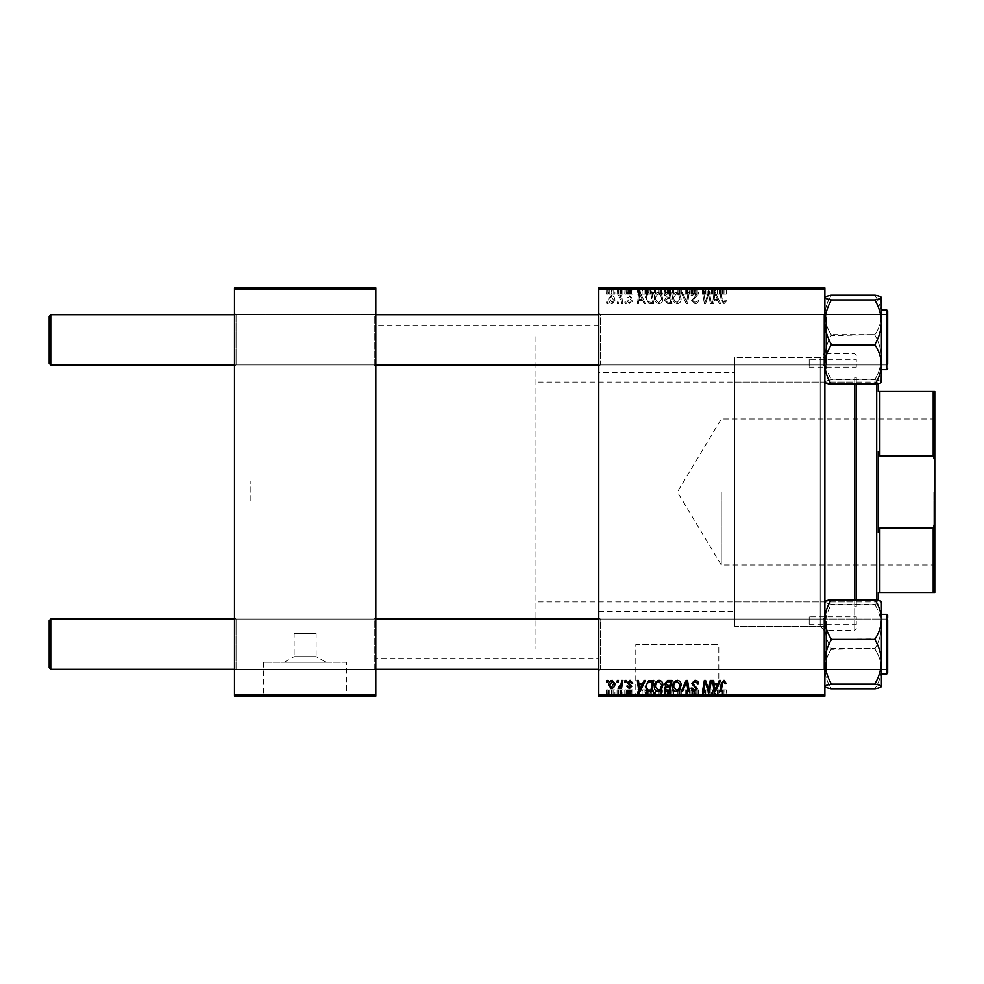 <?xml version="1.0" encoding="UTF-8"?>
<svg xmlns="http://www.w3.org/2000/svg" width="984" height="984" viewBox="0 0 984 984"><rect width="100%" height="100%" fill="white"/><g stroke="black" fill="none" stroke-linecap="round" stroke-linejoin="round"><path stroke-width="0.74" stroke-dasharray="4.92 3.69" d="M294.154 633.315L316.135 633.315L294.154 633.315L294.154 656.623L316.135 656.623L325.999 662.207L284.29 662.207L325.999 662.207M316.135 633.315L316.135 656.623L294.154 656.623L284.29 662.207M346.663 662.207L263.626 662.207L346.663 662.207L346.663 695.504L263.626 695.504L346.663 695.504M263.626 662.207L263.626 695.504M360.107 695.504L250.182 695.504L360.107 695.504L360.107 696.131L250.182 696.131L360.107 696.131M250.182 695.504L250.182 696.131M635.775 695.504L718.8 695.504L635.775 695.504L635.775 644.631L718.8 644.631L635.775 644.631M718.8 695.504L718.8 644.631M732.244 695.504L622.331 695.504L732.244 695.504L732.244 696.131L622.331 696.131L732.244 696.131M622.331 695.504L622.331 696.131M374.24 619.034L375.802 617.46L375.802 670.842L375.802 617.46L375.802 670.842L375.802 617.46L374.24 619.034L236.049 619.034L234.487 617.46L234.487 670.842L234.487 617.46L234.487 670.842L234.487 617.46L236.049 619.034L236.049 669.28L234.487 670.842L236.049 669.28L236.049 619.034L236.049 669.28L236.049 619.034L374.24 619.034L374.24 669.28L375.802 670.842L374.24 669.28L374.24 619.034M374.24 314.72L375.802 313.158L375.802 366.54L375.802 313.158L375.802 366.54L375.802 313.158L374.24 314.72L236.049 314.72L234.487 313.158L234.487 366.54L234.487 313.158L234.487 366.54L234.487 313.158L236.049 314.72L236.049 364.966L234.487 366.54L236.049 364.966L236.049 314.72L236.049 364.966L236.049 314.72L374.24 314.72L374.24 364.966L375.802 366.54L374.24 364.966L374.24 314.72M600.351 364.966L598.776 366.54L598.776 313.158L598.776 366.54L598.776 313.158L598.776 366.54L600.351 364.966L823.313 364.966L824.887 366.54L824.887 313.158L824.887 366.54L824.887 313.158L824.887 366.54L824.887 313.158L824.887 366.54L824.887 313.158L824.887 366.54L823.313 364.966L823.313 314.72L824.887 313.158L823.313 314.72L823.313 364.966L823.313 314.72L823.313 364.966L600.351 364.966L600.351 314.72L598.776 313.158L600.351 314.72L600.351 364.966M600.351 669.28L598.776 670.842L598.776 617.46L598.776 670.842L598.776 617.46L598.776 670.842L600.351 669.28L823.313 669.28L824.887 670.842L824.887 617.46L824.887 670.842L824.887 617.46L824.887 670.842L824.887 617.46L824.887 670.842L824.887 617.46L824.887 670.842L823.313 669.28L823.313 619.034L824.887 617.46L823.313 619.034L823.313 669.28L823.313 619.034L823.313 669.28L600.351 669.28L600.351 619.034L598.776 617.46L600.351 619.034L600.351 669.28M600.351 314.72L823.313 314.72L600.351 314.72M600.351 619.034L823.313 619.034L600.351 619.034M824.887 357.746L824.887 626.255L824.887 357.746L734.753 357.746L734.753 626.255L734.753 357.746L734.753 626.255L820.176 626.255L820.176 357.746L824.887 353.035L824.887 630.965L824.887 353.035M824.887 626.255L734.753 626.255L734.753 357.746L820.176 357.746L820.176 626.255L824.887 630.965M598.776 658.444L598.776 325.556L598.776 658.444L375.802 658.444L375.802 325.556L375.802 658.444M598.776 325.556L375.802 325.556M374.24 364.966L236.049 364.966L374.24 364.966M374.24 669.28L236.049 669.28L374.24 669.28M598.776 372.665L598.776 611.335L598.776 372.665L734.753 372.665L734.753 611.335L734.753 372.665M598.776 611.335L734.753 611.335M598.776 649.022L598.776 334.978L598.776 649.022L375.802 649.022L375.802 334.978L375.802 649.022L375.802 334.978L375.802 649.022L535.96 649.022L535.96 334.978L535.96 649.022M598.776 334.978L535.96 334.978M375.802 502.996L375.802 481.004L375.802 502.996L250.182 502.996L250.182 481.004L250.182 502.996M375.802 481.004L250.182 481.004M625.037 303.576L626.181 303.576L625.947 302.002L624.779 302.002L625.037 303.576L626.181 303.576L625.947 302.002L624.779 302.002L625.037 303.576M617.337 303.576L618.469 303.576L618.235 302.002L617.066 302.002L617.337 303.576L618.469 303.576L618.235 302.002L617.066 302.002L617.337 303.576M659.096 303.712C661.629 303.257 662.884 301.67 662.872 298.964L661.359 294.105L658.099 292.445C655.492 292.912 654.225 294.548 654.298 297.328C654.286 300.821 655.873 302.949 659.096 303.712C661.629 303.257 662.884 301.67 662.872 298.964L661.359 294.105L658.099 292.445C655.492 292.912 654.225 294.548 654.298 297.328C654.286 300.821 655.873 302.949 659.096 303.712M644.077 303.576L645.319 303.576L640.215 292.58L638.813 292.58L637.312 303.576L638.456 303.576L638.825 300.575L642.724 300.575L644.077 303.576L645.319 303.576L640.215 292.58L638.813 292.58L637.312 303.576L638.456 303.576L638.825 300.575L642.724 300.575L644.077 303.576M667.595 303.576L671.998 303.576L670.141 292.58L665.811 292.765L664.298 295.249L665.811 297.931L664.434 300.157L667.595 303.576L671.998 303.576L670.141 292.58L665.811 292.765L664.298 295.249L665.811 297.931L664.434 300.157L667.595 303.576M686.094 303.576L687.545 303.576L689.231 292.58L688.074 292.58L686.635 302.002L682.515 292.58L681.285 292.58L686.094 303.576L687.545 303.576L689.231 292.58L688.074 292.58L686.635 302.002L682.515 292.58L681.285 292.58L686.094 303.576M726.241 301.288L726.143 300.292L724.999 300.145L723.929 302.432L722.428 300.366L721.112 292.58L719.944 292.58L721.309 300.637L724.003 303.712L726.241 301.288L726.143 300.292L724.999 300.145L723.929 302.432L722.428 300.366L721.112 292.58L719.944 292.58L721.309 300.637L724.003 303.712L726.241 301.288M710.251 303.576L711.407 303.576L709.525 292.58L708.32 292.58L705.171 301.916L703.646 292.58L702.49 292.58L704.347 303.576L705.553 303.576L708.714 294.265L710.251 303.576L711.407 303.576L709.525 292.58L708.32 292.58L705.171 301.916L703.646 292.58L702.49 292.58L704.347 303.576L705.553 303.576L708.714 294.265L710.251 303.576M598.776 694.556L598.776 696.131L824.887 696.131L824.887 694.556L598.776 694.556L598.776 289.444L824.887 289.444L824.887 287.869L598.776 287.869L598.776 289.444M824.887 694.556L824.887 289.444M719.304 303.576L720.546 303.576L715.442 292.58L714.04 292.58L712.539 303.576L713.683 303.576L714.052 300.575L717.951 300.575L719.304 303.576L720.546 303.576L715.442 292.58L714.04 292.58L712.539 303.576L713.683 303.576L714.052 300.575L717.951 300.575L719.304 303.576M695.011 303.712C697.312 303.589 698.443 302.359 698.406 299.997L697.275 299.862L696.979 301.485L694.938 302.432L692.699 300.587L697.275 295.36L694.2 292.445L690.977 295.63L692.133 295.975L694.237 293.724L696.131 295.286L691.555 300.489L695.011 303.712C697.312 303.589 698.443 302.359 698.406 299.997L697.275 299.862L696.979 301.485L694.938 302.432L692.699 300.587L697.275 295.36L694.2 292.445L690.977 295.63L692.133 295.975L694.237 293.724L696.131 295.286L691.555 300.489L695.011 303.712M677.361 303.712C679.895 303.257 681.149 301.67 681.137 298.964L679.636 294.105L676.365 292.445C673.769 292.912 672.502 294.548 672.576 297.328C672.552 300.821 674.151 302.949 677.361 303.712C679.895 303.257 681.149 301.67 681.137 298.964L679.636 294.105L676.365 292.445C673.769 292.912 672.502 294.548 672.576 297.328C672.552 300.821 674.151 302.949 677.361 303.712M632.749 301.006L631.605 300.723L629.969 302.715L628.468 301.485L631.753 297.709L629.354 295.434L626.759 297.869L627.89 298.004L629.403 296.442L630.609 297.537L627.325 301.399L630.018 303.712L632.749 300.858L631.605 300.723L629.969 302.715L628.468 301.485L631.753 297.709L629.354 295.434L626.759 297.869L627.89 298.004L629.403 296.442L630.609 297.537L627.325 301.399L630.018 303.712L632.749 301.006M650.473 303.576L653.733 303.576L651.875 292.58L647.73 292.728L645.307 297.082L648.714 303.306L653.733 303.576L651.875 292.58L647.73 292.728L645.307 297.082L648.714 303.306L650.473 303.576M612.183 303.712L614.902 300.538C615.012 297.746 613.807 296.049 611.285 295.434L608.629 298.779C608.555 301.461 609.736 303.109 612.183 303.712L614.902 300.538C615.012 297.746 613.807 296.049 611.285 295.434L608.629 298.779C608.555 301.461 609.736 303.109 612.183 303.712M621.74 303.576L622.897 303.576L621.544 295.581L620.387 295.581L620.67 297.23L618.825 295.434L618.05 295.729L621.15 300.378L621.74 303.576L622.897 303.576L621.544 295.581L620.387 295.581L620.67 297.23L618.825 295.434L618.05 295.729L621.15 300.378L621.74 303.576M606.771 303.576L607.915 303.576L607.669 302.002L606.501 302.002L606.771 303.576L607.915 303.576L607.669 302.002L606.501 302.002L606.771 303.576M654.298 287.869L662.872 287.869L654.298 287.869L654.298 294.154L659.096 294.154L659.096 287.869M642.724 287.869L637.312 287.869L642.724 287.869L642.724 294.154L644.077 294.154L644.077 287.869M724.003 287.869L719.944 287.869L724.003 287.869L724.003 294.154L726.241 294.154L726.241 287.869M691.555 287.869L698.406 287.869L690.977 287.869L696.131 287.869L691.555 287.869L691.555 294.154L695.011 294.154L695.011 287.869M681.285 287.869L689.231 287.869L681.285 287.869L681.285 294.154L686.094 294.154L686.094 287.869M672.576 287.869L681.137 287.869L672.576 287.869L672.576 294.154L677.361 294.154L677.361 287.869M606.501 287.869L607.915 287.869L606.501 287.869L606.501 294.154L606.771 287.869M664.434 287.869L671.998 287.869L664.298 287.869L665.811 287.869L664.434 287.869L664.434 294.154L667.595 294.154L667.595 287.869L670.633 287.869L665.578 287.869L667.582 287.869L667.582 294.154L671.998 294.154L671.998 287.869M717.951 287.869L712.539 287.869L717.951 287.869L717.951 294.154L719.304 294.154L719.304 287.869M709.07 287.869L702.49 287.869L709.07 287.869L709.07 294.154L710.251 294.154L710.251 287.869M630.018 287.869L626.759 287.869L630.609 287.869L627.325 287.869L630.018 287.869L630.018 294.154L632.749 294.154L632.749 287.869L632.749 294.154L631.605 294.154L631.605 287.869M648.714 287.869L653.733 287.869L645.307 287.869L648.714 287.869L648.714 294.154L650.473 294.154L650.473 287.869M608.629 287.869L614.902 287.869L608.629 287.869L608.629 294.154L612.183 294.154L612.183 287.869L609.76 287.869L613.758 287.869L612.171 287.869L612.171 294.154L614.902 294.154L614.902 287.869M617.066 287.869L618.469 287.869L617.066 287.869L617.066 294.154L617.337 287.869M621.15 287.869L618.05 287.869L621.15 287.869L621.15 294.154L621.74 287.869M624.779 287.869L626.181 287.869L624.779 287.869L624.779 294.154L625.037 287.869M625.037 696.131L626.181 696.131L624.779 696.131L625.037 689.846L626.181 689.846L626.181 696.131M617.337 696.131L618.469 696.131L617.066 696.131L617.337 689.846L618.469 689.846L618.469 696.131M659.096 696.131L654.298 696.131L659.096 696.131L659.096 689.846L662.872 689.846L662.872 696.131M644.077 696.131L637.312 696.131L644.077 696.131L644.077 689.846L645.319 689.846L645.319 696.131L653.733 696.131L645.307 696.131L645.307 689.846L640.215 689.846L640.215 696.131M671.998 689.846L664.434 689.846L667.595 689.846L667.582 696.131L671.998 696.131L664.298 696.131L670.633 696.131L665.578 696.131L667.582 696.131L667.595 689.846L671.998 689.846L671.998 696.131M686.094 696.131L681.285 696.131L686.094 696.131L686.094 689.846L687.545 689.846L687.545 696.131M726.241 696.131L719.944 696.131L726.241 696.131L726.241 689.846L726.143 696.131M710.251 696.131L702.49 696.131L710.251 696.131L710.251 689.846L711.407 689.846L711.407 696.131M719.304 696.131L712.539 696.131L719.304 696.131L719.304 689.846L720.546 689.846L720.546 696.131M695.011 696.131L690.977 696.131L696.131 696.131L691.555 696.131L695.011 696.131L695.011 689.846L698.406 689.846L698.406 696.131M677.361 696.131L672.576 696.131L677.361 696.131L677.361 689.846L681.137 689.846L681.137 696.131M632.749 696.131L626.759 696.131L632.749 696.131L632.749 689.846L632.749 696.131M614.902 689.846L608.629 689.846L612.183 689.846L612.171 696.131L614.902 696.131L608.629 696.131L613.758 696.131L612.171 696.131L612.183 689.846L614.902 689.846L614.902 696.131M621.74 696.131L618.05 696.131L621.74 696.131L621.74 689.846L622.897 689.846L622.897 696.131M606.771 696.131L607.915 696.131L606.501 696.131L606.771 689.846L607.915 689.846L607.915 696.131M234.487 694.556L234.487 696.131L375.802 696.131L375.802 694.556L234.487 694.556L234.487 289.444L375.802 289.444L375.802 287.869L234.487 287.869L234.487 289.444M375.802 694.556L375.802 289.444M711.407 689.846L709.525 689.846L709.525 696.131M709.525 689.846L708.32 689.846L708.32 696.131M708.32 689.846L705.171 689.846L705.171 696.131M705.171 689.846L704.765 696.131M704.765 689.846L703.646 689.846L703.646 696.131M703.646 689.846L702.49 689.846L702.49 696.131M702.49 689.846L704.347 689.846L704.347 696.131M704.347 689.846L705.553 689.846L705.553 696.131M705.553 689.846L707.84 689.846L707.84 696.131M707.84 689.846L708.714 689.846L708.714 696.131M708.714 689.846L710.251 689.846M720.546 689.846L715.442 689.846L715.442 696.131M715.442 689.846L714.04 689.846L714.04 696.131M714.04 689.846L712.539 689.846L712.539 696.131M712.539 689.846L713.683 689.846L713.683 696.131M713.683 689.846L714.052 696.131M714.052 689.846L717.951 689.846L717.951 696.131M717.951 689.846L719.304 689.846M715.811 689.846L714.212 689.846L715.811 689.846L715.811 696.131L717.336 696.131L714.212 696.131L715.811 696.131M717.336 689.846L717.336 696.131M714.901 689.846L714.901 696.131M714.212 689.846L714.212 696.131M726.143 689.846L724.999 689.846L724.999 696.131M724.999 689.846L725.11 696.131M725.11 689.846L723.929 689.846L723.929 696.131M723.929 689.846L721.112 689.846L721.112 696.131M721.112 689.846L719.944 689.846L719.944 696.131M719.944 689.846L721.309 689.846L721.309 696.131M721.309 689.846L724.003 689.846L724.003 696.131M724.003 689.846L726.241 689.846M698.406 689.846L697.275 689.846L697.275 696.131L696.979 689.846L696.979 696.131M696.979 689.846L694.938 689.846L694.938 696.131M694.938 689.846L692.699 689.846L692.699 696.131M692.699 689.846L692.994 696.131M692.994 689.846L695.971 689.846L695.971 696.131M695.971 689.846L697.275 689.846L697.275 696.131M697.275 689.846L694.2 689.846L694.2 696.131L694.237 689.846L690.977 689.846L690.977 696.131M690.977 689.846L690.989 696.131M690.989 689.846L692.133 689.846L692.133 696.131L692.121 689.846L696.131 689.846L696.131 696.131M696.131 689.846L695.7 696.131M695.7 689.846L691.555 689.846L691.555 696.131M691.555 689.846L695.011 689.846M687.545 689.846L689.231 689.846L689.231 696.131M689.231 689.846L688.074 689.846L688.074 696.131M688.074 689.846L686.635 689.846L686.635 696.131M686.635 689.846L682.515 689.846L682.515 696.131M682.515 689.846L681.285 689.846L681.285 696.131M681.285 689.846L686.094 689.846M681.137 689.846L679.636 689.846L679.636 696.131M679.636 689.846L676.365 689.846L676.365 696.131M676.365 689.846L672.576 689.846L672.576 696.131M672.576 689.846L677.361 689.846M676.414 689.846L679.993 689.846L673.72 689.846L676.414 689.846L676.414 696.131L679.993 696.131L676.414 696.131M678.739 689.846L678.739 696.131M679.993 689.846L679.993 696.131M673.72 689.846L673.72 696.131M677.287 689.846L677.287 696.131M670.141 689.846L670.141 696.131M664.298 689.846L665.811 689.846L665.811 696.131L665.811 689.846L664.298 689.846L664.298 696.131M664.434 689.846L664.434 696.131M667.582 689.846L670.633 689.846L667.582 689.846M667.25 689.846L669.784 689.846L665.442 689.846L667.25 689.846L667.25 696.131L669.784 696.131L667.25 696.131M669.206 689.846L669.206 696.131M669.784 689.846L669.784 696.131M665.442 689.846L665.442 696.131M666.07 689.846L666.07 696.131M670.006 689.846L670.006 696.131M670.633 689.846L670.633 696.131M665.578 689.846L665.578 696.131M667.361 689.846L667.361 696.131L667.336 689.846M631.605 689.846L626.759 689.846L632.749 689.846L631.605 689.846L631.605 696.131M629.969 689.846L629.969 696.131M628.468 689.846L628.468 696.131M628.702 689.846L628.702 696.131M631.753 689.846L631.753 696.131M629.354 689.846L629.354 696.131M626.759 689.846L626.759 696.131M629.403 689.846L627.903 689.846L627.89 696.131L627.903 689.846L629.403 689.846L629.403 696.131M630.609 689.846L630.609 696.131M630.498 689.846L630.498 696.131M627.325 689.846L627.325 696.131M630.018 689.846L630.018 696.131M640.215 689.846L638.813 689.846L638.813 696.131L638.825 689.846L637.312 689.846L637.312 696.131M637.312 689.846L638.456 689.846L638.456 696.131M638.456 689.846L642.724 689.846L642.724 696.131M642.724 689.846L644.077 689.846M640.584 689.846L638.985 689.846L640.584 689.846L640.584 696.131L642.097 696.131L638.985 696.131L640.584 696.131M642.097 689.846L642.097 696.131M639.674 689.846L639.674 696.131M638.985 689.846L638.985 696.131M650.473 689.846L645.307 689.846L650.473 689.846L650.473 696.131M653.733 689.846L653.733 696.131M651.875 689.846L651.875 696.131M647.73 689.846L647.73 696.131M648.714 689.846L648.714 696.131M649.268 689.846L646.451 689.846L649.268 689.846L649.268 696.131L652.355 696.131L649.268 696.131M652.355 689.846L650.891 689.846L652.355 689.846L652.355 696.131M650.941 689.846L650.941 696.131L650.891 689.846M647.829 689.846L647.829 696.131M646.451 689.846L646.451 696.131M662.872 689.846L661.359 689.846L661.359 696.131M661.359 689.846L658.099 689.846L658.099 696.131L661.728 696.131L655.442 696.131L658.136 696.131L658.136 689.846L654.298 689.846L654.298 696.131M654.298 689.846L659.096 689.846M658.136 689.846L661.728 689.846L658.136 689.846M660.461 689.846L660.461 696.131M661.728 689.846L661.728 696.131M655.442 689.846L655.442 696.131M659.009 689.846L659.009 696.131M611.285 689.846L611.285 696.131L611.335 689.846L613.758 689.846L611.335 689.846M608.629 689.846L608.629 696.131M613.758 689.846L613.758 696.131M609.76 689.846L609.76 696.131M618.469 689.846L618.235 696.131M618.235 689.846L617.066 689.846L617.066 696.131M622.897 689.846L621.544 689.846L621.544 696.131M621.544 689.846L620.387 689.846L620.387 696.131M620.387 689.846L620.67 696.131M620.67 689.846L618.825 689.846L618.825 696.131M618.825 689.846L618.05 689.846L618.05 696.131M618.05 689.846L618.505 696.131M618.505 689.846L619.071 696.131M619.071 689.846L621.74 689.846M626.181 689.846L625.947 696.131M625.947 689.846L624.779 689.846L624.779 696.131M607.915 689.846L607.669 696.131M607.669 689.846L606.501 689.846L606.501 696.131M606.771 680.424L607.915 680.424L607.669 681.998L606.501 681.998L606.771 680.424M667.595 680.424L671.998 680.424L670.141 691.42L665.811 691.235L664.298 688.751L665.811 686.069L664.434 683.843L667.595 680.424M667.582 685.418L670.006 685.418L670.633 681.715L667.361 681.764L665.578 683.88L667.582 685.418M667.25 690.128L669.206 690.128L669.784 686.709L666.07 687.164L665.442 688.702L667.25 690.128M677.361 680.288C679.895 680.744 681.149 682.33 681.137 685.036L679.636 689.895L676.365 691.555C673.769 691.088 672.502 689.452 672.576 686.672C672.552 683.179 674.151 681.051 677.361 680.288M676.414 690.276L678.739 689.058L679.993 684.987L677.287 681.568C674.839 682.306 673.646 684.04 673.72 686.783L676.414 690.276M686.094 680.424L687.545 680.424L689.231 691.42L688.074 691.42L686.635 681.998L682.515 691.42L681.285 691.42L686.094 680.424M695.011 680.288C697.312 680.411 698.443 681.641 698.406 684.003L697.275 684.138L696.979 682.515L694.938 681.568L692.699 683.413L697.275 688.64L694.2 691.555L690.977 688.37L692.133 688.025L694.237 690.276L696.131 688.714L691.555 683.511L695.011 680.288M726.241 682.711L726.143 683.708L724.999 683.855L723.929 681.568L722.428 683.634L721.112 691.42L719.944 691.42L721.309 683.363L724.003 680.288L726.241 682.711M719.304 680.424L720.546 680.424L715.442 691.42L714.04 691.42L712.539 680.424L713.683 680.424L714.052 683.425L717.951 683.425L719.304 680.424M715.811 687.964L717.336 684.704L714.212 684.704L714.901 690.214L715.811 687.964M710.251 680.424L711.407 680.424L709.525 691.42L708.32 691.42L705.171 682.084L703.646 691.42L702.49 691.42L704.347 680.424L705.553 680.424L708.714 689.735L710.251 680.424M632.749 682.994L631.605 683.277L629.969 681.285L628.468 682.515L631.753 686.291L629.354 688.566L626.759 686.131L627.89 685.996L629.403 687.558L630.609 686.463L627.325 682.601L630.018 680.288L632.749 682.994M644.077 680.424L645.319 680.424L640.215 691.42L638.813 691.42L637.312 680.424L638.456 680.424L638.825 683.425L642.724 683.425L644.077 680.424M640.584 687.964L642.097 684.704L638.985 684.704L639.674 690.214L640.584 687.964M650.473 680.424L653.733 680.424L651.875 691.42L647.73 691.272L645.307 686.918L648.714 680.694L650.473 680.424M649.268 690.128L650.941 690.128L652.355 681.715L650.891 681.715C647.866 681.998 646.377 683.757 646.451 686.992L647.829 689.944L649.268 690.128M659.096 680.288C661.629 680.744 662.884 682.33 662.872 685.036L661.359 689.895L658.099 691.555C655.492 691.088 654.225 689.452 654.298 686.672C654.286 683.179 655.873 681.051 659.096 680.288M658.136 690.276L660.461 689.058L661.728 684.987L659.009 681.568C656.562 682.306 655.381 684.04 655.442 686.783L658.136 690.276M612.183 680.288L614.902 683.462C615.012 686.254 613.807 687.951 611.285 688.566L608.629 685.221C608.555 682.539 609.736 680.891 612.183 680.288M609.76 685.221L611.335 687.558L613.758 683.585L612.171 681.285L609.76 685.221M617.337 680.424L618.469 680.424L618.235 681.998L617.066 681.998L617.337 680.424M621.74 680.424L622.897 680.424L621.544 688.419L620.387 688.419L620.67 686.77L618.825 688.566L618.05 688.271L621.15 683.622L621.74 680.424M625.037 680.424L626.181 680.424L625.947 681.998L624.779 681.998L625.037 680.424M606.771 294.154L607.915 294.154L607.915 287.869M607.915 294.154L607.669 287.869M607.669 294.154L606.501 294.154M671.998 294.154L670.141 294.154L670.141 287.869M670.141 294.154L665.811 294.154L665.811 287.869L665.811 294.154L664.298 294.154L664.298 287.869M667.582 294.154L670.633 294.154L667.582 294.154M667.25 294.154L669.784 294.154L665.442 294.154L667.25 294.154L667.25 287.869L669.784 287.869L667.25 287.869M669.206 294.154L669.206 287.869M669.784 294.154L669.784 287.869M665.442 294.154L665.442 287.869M666.07 294.154L666.07 287.869M670.006 294.154L670.006 287.869M670.633 294.154L670.633 287.869M665.578 294.154L665.578 287.869M667.361 294.154L667.361 287.869L667.336 294.154M677.361 294.154L681.137 294.154L681.137 287.869M681.137 294.154L679.636 294.154L679.636 287.869M679.636 294.154L676.365 294.154L676.365 287.869M676.365 294.154L672.576 294.154M676.414 294.154L679.993 294.154L673.72 294.154L676.414 294.154L676.414 287.869L679.993 287.869L676.414 287.869M678.739 294.154L678.739 287.869M679.993 294.154L679.993 287.869M673.72 294.154L673.72 287.869M677.287 294.154L677.287 287.869M686.094 294.154L687.545 294.154L687.545 287.869M687.545 294.154L689.231 294.154L689.231 287.869M689.231 294.154L688.074 294.154L688.074 287.869M688.074 294.154L686.635 294.154L686.635 287.869M686.635 294.154L682.515 294.154L682.515 287.869M682.515 294.154L681.285 294.154M695.011 294.154L698.406 294.154L698.406 287.869M698.406 294.154L697.275 294.154L697.275 287.869L696.979 294.154L696.979 287.869M696.979 294.154L694.938 294.154L694.938 287.869M694.938 294.154L692.699 294.154L692.699 287.869M692.699 294.154L692.994 287.869M692.994 294.154L695.971 294.154L695.971 287.869M695.971 294.154L697.275 294.154L697.275 287.869M697.275 294.154L694.2 294.154L694.2 287.869L694.237 294.154L690.977 294.154L690.977 287.869M690.977 294.154L690.989 287.869M690.989 294.154L692.133 294.154L692.133 287.869L692.121 294.154L696.131 294.154L696.131 287.869M696.131 294.154L695.7 287.869M695.7 294.154L691.555 294.154M726.241 294.154L726.143 287.869M726.143 294.154L724.999 294.154L724.999 287.869M724.999 294.154L725.11 287.869M725.11 294.154L723.929 294.154L723.929 287.869M723.929 294.154L721.112 294.154L721.112 287.869M721.112 294.154L719.944 294.154L719.944 287.869M719.944 294.154L721.309 294.154L721.309 287.869M721.309 294.154L724.003 294.154M719.304 294.154L720.546 294.154L720.546 287.869M720.546 294.154L715.442 294.154L715.442 287.869M715.442 294.154L714.04 294.154L714.04 287.869M714.04 294.154L712.539 294.154L712.539 287.869M712.539 294.154L713.683 294.154L713.683 287.869M713.683 294.154L714.052 287.869M714.052 294.154L717.951 294.154M715.811 294.154L714.212 294.154L715.811 294.154L715.811 287.869L717.336 287.869L714.212 287.869L715.811 287.869M717.336 294.154L717.336 287.869M714.901 294.154L714.901 287.869M714.212 294.154L714.212 287.869M710.251 294.154L711.407 294.154L711.407 287.869M711.407 294.154L709.525 294.154L709.525 287.869M709.525 294.154L708.32 294.154L708.32 287.869M708.32 294.154L705.171 294.154L705.171 287.869M705.171 294.154L704.765 287.869M704.765 294.154L703.646 294.154L703.646 287.869M703.646 294.154L702.49 294.154L702.49 287.869M702.49 294.154L704.347 294.154L704.347 287.869M704.347 294.154L705.553 294.154L705.553 287.869M705.553 294.154L707.84 294.154L707.84 287.869M707.84 294.154L708.714 294.154L708.714 287.869M631.605 294.154L629.969 294.154L629.969 287.869M629.969 294.154L628.468 294.154L628.468 287.869M628.468 294.154L628.702 287.869M628.702 294.154L631.753 294.154L631.753 287.869M631.753 294.154L629.354 294.154L629.354 287.869M629.354 294.154L626.759 294.154L626.759 287.869M626.759 294.154L627.89 294.154L627.89 287.869L627.903 294.154L629.403 294.154L629.403 287.869M629.403 294.154L630.609 294.154L630.609 287.869M630.609 294.154L630.498 287.869M630.498 294.154L627.325 294.154L627.325 287.869M627.325 294.154L630.018 294.154M644.077 294.154L645.319 294.154L645.319 287.869L645.307 294.154L640.215 294.154L640.215 287.869M640.215 294.154L638.813 294.154L638.813 287.869L638.825 294.154L637.312 294.154L637.312 287.869M637.312 294.154L638.456 294.154L638.456 287.869M638.456 294.154L642.724 294.154M640.584 294.154L638.985 294.154L640.584 294.154L640.584 287.869L642.097 287.869L638.985 287.869L640.584 287.869M642.097 294.154L642.097 287.869M639.674 294.154L639.674 287.869M638.985 294.154L638.985 287.869M650.473 294.154L653.733 294.154L653.733 287.869M653.733 294.154L651.875 294.154L651.875 287.869M651.875 294.154L647.73 294.154L647.73 287.869M647.73 294.154L648.714 294.154M649.268 294.154L646.451 294.154L649.268 294.154L649.268 287.869L652.355 287.869L649.268 287.869M652.355 294.154L650.891 294.154L652.355 294.154L652.355 287.869M650.941 294.154L650.941 287.869L650.891 294.154M647.829 294.154L647.829 287.869M646.451 294.154L646.451 287.869M659.096 294.154L662.872 294.154L662.872 287.869M662.872 294.154L661.359 294.154L661.359 287.869M661.359 294.154L658.099 294.154L658.099 287.869L661.728 287.869L655.442 287.869L658.136 287.869L658.136 294.154L654.298 294.154M658.136 294.154L661.728 294.154L658.136 294.154M660.461 294.154L660.461 287.869M661.728 294.154L661.728 287.869M655.442 294.154L655.442 287.869M659.009 294.154L659.009 287.869M614.902 294.154L611.285 294.154L611.285 287.869L611.335 294.154L608.629 294.154M609.76 294.154L613.758 294.154L609.76 294.154L609.76 287.869M613.758 294.154L613.758 287.869M617.337 294.154L618.469 294.154L618.469 287.869M618.469 294.154L618.235 287.869M618.235 294.154L617.066 294.154M621.74 294.154L622.897 294.154L622.897 287.869M622.897 294.154L621.544 294.154L621.544 287.869M621.544 294.154L620.387 294.154L620.387 287.869M620.387 294.154L620.67 287.869M620.67 294.154L618.825 294.154L618.825 287.869M618.825 294.154L618.05 294.154L618.05 287.869M618.05 294.154L618.505 287.869M618.505 294.154L619.071 287.869M619.071 294.154L621.15 294.154M625.037 294.154L626.181 294.154L626.181 287.869M626.181 294.154L625.947 287.869M625.947 294.154L624.779 294.154M715.811 296.036L717.336 299.296L714.212 299.296L714.901 293.786L717.336 299.296L714.212 299.296L714.901 293.786L715.811 296.036M676.414 293.724L678.739 294.942L679.993 299.013L677.287 302.432C674.839 301.694 673.646 299.96 673.72 297.217L676.414 293.724L678.739 294.942L679.993 299.013L677.287 302.432C674.839 301.694 673.646 299.96 673.72 297.217L676.414 293.724M667.582 298.582L670.006 298.582L670.633 302.285L667.361 302.236L665.578 300.12L667.582 298.582L670.006 298.582L670.633 302.285L667.361 302.236L665.578 300.12L667.582 298.582M667.25 293.872L669.206 293.872L669.784 297.291L666.07 296.836L665.442 295.298L667.25 293.872L669.206 293.872L669.784 297.291L666.07 296.836L665.442 295.298L667.25 293.872M640.584 296.036L642.097 299.296L638.985 299.296L639.674 293.786L642.097 299.296L638.985 299.296L639.674 293.786L640.584 296.036M649.268 293.872L650.941 293.872L652.355 302.285L650.891 302.285C647.866 302.002 646.377 300.243 646.451 297.008L647.829 294.056L650.941 293.872L652.355 302.285L650.891 302.285C647.866 302.002 646.377 300.243 646.451 297.008L647.829 294.056L649.268 293.872M658.136 293.724L660.461 294.942L661.728 299.013L659.009 302.432C656.562 301.694 655.381 299.96 655.442 297.217L658.136 293.724L660.461 294.942L661.728 299.013L659.009 302.432C656.562 301.694 655.381 299.96 655.442 297.217L658.136 293.724M609.76 298.779L611.335 296.442L613.758 300.415L612.171 302.715L609.76 298.779L611.335 296.442L613.758 300.415L612.171 302.715L609.76 298.779M50.774 619.034L50.774 669.28L50.774 619.034L49.2 620.596L49.2 667.706L49.2 620.596L49.2 667.706L50.774 669.28L50.774 619.034L886.129 619.034L887.691 620.596L886.129 619.034L886.129 669.28L887.691 667.706L887.691 620.596L887.691 667.706L887.691 620.596L887.691 667.706L886.129 669.28L886.129 619.034L598.776 619.034M375.802 619.034L234.487 619.034M50.774 669.28L886.129 669.28L886.129 619.034L886.129 669.28L598.776 669.28M375.802 669.28L234.487 669.28M598.776 364.966L886.129 364.966L887.691 363.404L887.691 316.294L887.691 363.404L887.691 316.294L887.691 363.404L886.129 364.966L886.129 314.72L886.129 364.966L50.774 364.966L50.774 314.72L50.774 364.966L50.774 314.72L49.2 316.294L49.2 363.404L50.774 364.966M598.776 314.72L886.129 314.72L887.691 316.294L886.129 314.72L886.129 364.966L886.129 314.72L50.774 314.72M234.487 364.966L375.802 364.966M234.487 314.72L375.802 314.72M49.2 316.294L49.2 363.404L49.2 316.294M831.16 639.403L875.133 638.923C879.069 632.835 881.16 626.353 881.418 619.44C881.184 612.626 879.093 606.132 875.133 599.969L831.16 599.969C827.224 606.046 825.133 612.54 824.887 619.44L824.887 686.635L824.887 619.44C825.121 626.267 827.212 632.761 831.16 638.923L831.16 639.932C827.224 646.783 825.121 654.053 824.887 661.728C825.133 669.428 827.224 676.684 831.16 683.523L831.16 684.114C827.224 684.839 825.133 685.614 824.887 686.438C825.121 687.25 827.212 688.025 831.16 688.751L831.16 688.333C827.224 682.256 825.133 675.762 824.887 668.862C825.121 662.035 827.212 655.541 831.16 649.391L831.16 648.37C827.224 641.519 825.121 634.25 824.887 626.574C825.133 618.887 827.224 611.617 831.16 604.791L831.16 604.188C827.224 603.475 825.133 602.7 824.887 601.876L824.887 686.635L824.887 601.876C825.121 602.688 827.212 603.463 831.16 604.188L875.133 604.188C879.069 603.475 881.16 602.7 881.418 601.876L881.418 626.574C881.172 618.887 879.081 611.617 875.133 604.791L831.16 604.791C827.224 611.642 825.121 618.911 824.887 626.574C825.133 634.274 827.224 641.543 831.16 648.37L875.133 648.37C879.081 641.519 881.172 634.25 881.418 626.574L881.418 668.862C881.184 662.035 879.093 655.541 875.133 649.391L875.133 648.37L831.16 649.391C827.224 655.467 825.133 661.961 824.887 668.862C825.121 675.688 827.212 682.183 831.16 688.333L875.133 688.333C879.069 682.256 881.16 675.762 881.418 668.862L881.418 686.635L881.418 668.862C881.184 675.688 879.093 682.183 875.133 688.333L875.133 688.751M826.449 621.285L826.449 669.28L826.449 621.285M887.691 617.46L886.129 619.034L826.449 619.034L824.887 617.46L826.449 619.034L886.129 619.034L887.691 617.46L887.691 670.842L887.691 617.46L887.691 670.842L887.691 617.46L887.691 670.842L886.129 669.28L886.129 619.034L886.129 669.28L886.129 619.034L886.129 669.28L887.691 670.842M881.209 601.47L881.418 661.728C881.172 654.028 879.081 646.771 875.133 639.932L875.133 639.403M881.418 614.323L886.756 614.323L886.756 673.991L886.756 614.323L886.756 673.991L881.418 673.991L881.418 616.993M875.133 638.923L875.133 639.932L875.133 638.923M881.418 686.635L881.418 686.438C881.184 685.627 879.093 684.852 875.133 684.114L875.133 683.523C879.081 676.66 881.172 669.403 881.418 661.728L881.418 619.44M824.887 378.52L824.887 315.138C825.121 321.965 827.212 328.459 831.16 334.609L875.133 334.609C879.069 328.533 881.16 322.039 881.418 315.138C881.184 308.312 879.093 301.817 875.133 295.667L831.16 295.667C827.224 301.744 825.133 308.238 824.887 315.138L824.887 357.426C825.133 365.113 827.224 372.382 831.16 379.209L875.133 379.209C879.081 372.358 881.172 365.089 881.418 357.426C881.172 349.726 879.081 342.457 875.133 335.63L875.133 334.609L831.16 335.63C827.224 342.481 825.121 349.751 824.887 357.426L824.887 378.52M831.16 384.449C827.224 383.723 825.133 382.948 824.887 382.124L824.887 297.562C825.121 298.373 827.212 299.148 831.16 299.886L831.16 300.477C827.224 307.34 825.121 314.597 824.887 322.272C825.133 329.972 827.224 337.229 831.16 344.068L831.16 345.077C827.224 351.165 825.133 357.647 824.887 364.56C825.121 371.374 827.212 377.868 831.16 384.031L875.133 384.031C879.069 377.954 881.16 371.46 881.418 364.56L881.418 382.124C881.184 381.312 879.093 380.537 875.133 379.812L831.16 379.812C827.224 380.525 825.133 381.3 824.887 382.124C825.121 381.312 827.212 380.537 831.16 379.812L831.16 379.209C827.224 372.358 825.121 365.089 824.887 357.426C825.133 349.726 827.224 342.457 831.16 335.63L831.16 334.609C827.224 328.533 825.133 322.039 824.887 315.138C825.121 308.312 827.212 301.817 831.16 295.667L831.16 295.249M831.16 299.948L875.133 299.886C879.069 299.161 881.16 298.386 881.418 297.562L881.418 382.333L879.684 383.317M826.449 316.971L826.449 364.966L826.449 316.971M887.691 364.154L887.691 310.956L886.756 310.009L886.756 369.677L886.756 310.009L886.756 369.677L881.418 369.677L881.418 310.009L881.418 369.677M886.129 362.715L886.129 314.72L886.129 362.715M881.209 297.168L881.418 297.562C881.184 296.75 879.093 295.975 875.133 295.249L875.133 295.667C879.069 301.744 881.16 308.238 881.418 315.138L881.418 364.56C881.184 357.733 879.093 351.239 875.133 345.077L875.133 344.068C879.081 337.217 881.172 329.947 881.418 322.272C881.172 314.572 879.081 307.315 875.133 300.477L875.133 299.948M886.756 673.991L887.691 673.044L887.691 615.258L886.756 614.323M831.16 684.052L875.133 684.052M875.133 649.391C879.069 655.467 881.16 661.961 881.418 668.862L881.418 626.574C881.172 634.274 879.081 641.543 875.133 648.37L875.133 649.391M875.133 604.791C879.081 611.642 881.172 618.911 881.418 626.574L881.418 601.876C881.184 602.688 879.093 603.463 875.133 604.188L875.133 604.791M875.133 599.551L878.269 600.351L878.269 592.491L879.844 592.491L879.844 528.076L878.269 532.492L878.269 451.508L879.844 455.924L879.844 391.509L933.226 391.509L933.226 455.924L934.8 460.869L934.8 391.509L933.226 391.509M824.887 601.876C825.121 601.064 827.212 600.289 831.16 599.551M881.418 686.438L881.418 661.728M824.887 297.365L824.887 382.124M881.418 367.007L881.418 310.009L886.756 310.009L887.691 310.956L886.756 310.009M831.16 344.597L875.133 344.597M878.269 391.509L878.269 383.649L875.133 384.449M875.133 379.812C879.069 380.525 881.16 381.3 881.418 382.124L881.418 357.426C881.172 365.113 879.081 372.382 875.133 379.209L875.133 379.812M875.133 335.63C879.081 342.481 881.172 349.751 881.418 357.426L881.418 315.138C881.184 321.965 879.093 328.459 875.133 334.609L875.133 335.63M881.418 364.56L881.418 322.272M809.18 616.833L809.18 624.68L809.18 616.833L856.289 616.833L856.289 624.68L856.289 616.833M809.18 624.68L856.289 624.68M809.18 359.32L809.18 367.167L809.18 359.32L856.289 359.32L856.289 367.167L856.289 359.32M809.18 367.167L856.289 367.167M854.715 377.376L854.715 606.624L854.715 377.376L856.289 377.376L856.289 606.624L856.289 377.376M854.715 606.624L856.289 606.624M856.289 599.49L856.289 384.51M856.289 355.396L854.715 353.822L824.887 353.822L824.887 630.178L824.887 353.822M856.289 628.604L854.715 630.178L854.715 599.49M854.715 384.51L854.715 630.178L824.887 630.178M734.753 382.087L734.753 601.913L734.753 382.087L854.715 382.087L854.715 601.913L854.715 382.087M734.753 601.913L854.715 601.913M934.8 492L934.8 565.96L934.8 492M933.853 492L933.853 565.013L933.853 492M721.247 492L721.247 565.013L721.247 492M878.269 492L878.269 451.508L878.269 492M876.707 384.117L876.707 599.883M535.96 492L535.96 601.913L535.96 492M879.844 455.924L933.226 455.924M879.844 592.491L934.8 592.491L934.8 460.869M934.8 523.131L933.226 528.076L933.226 592.491M879.844 528.076L933.226 528.076M706.819 689.846L706.819 696.131M705.762 689.846L705.762 696.131M709.07 689.846L709.07 696.131M714.605 689.846L714.605 696.131M722.428 689.846L722.428 696.131M694.606 689.846L694.606 696.131M693.732 689.846L693.732 696.131M687.016 689.846L687.016 696.131M685.7 689.846L685.7 696.131M667.927 689.846L667.927 696.131M668.493 689.846L668.493 696.131M629.797 689.846L629.797 696.131M629.551 689.846L629.551 696.131M639.379 689.846L639.379 696.131M649.132 689.846L649.132 696.131M621.15 689.846L621.15 696.131M667.927 294.154L667.927 287.869M668.493 294.154L668.493 287.869M687.016 294.154L687.016 287.869M685.7 294.154L685.7 287.869M694.606 294.154L694.606 287.869M693.732 294.154L693.732 287.869M722.428 294.154L722.428 287.869M714.605 294.154L714.605 287.869M706.819 294.154L706.819 287.869M705.762 294.154L705.762 287.869M629.797 294.154L629.797 287.869M629.551 294.154L629.551 287.869M639.379 294.154L639.379 287.869M649.132 294.154L649.132 287.869M826.449 669.28L886.129 669.28L826.449 669.28L824.887 670.842L826.449 669.28M826.449 364.966L824.887 366.54L826.449 364.966L886.129 364.966L887.691 366.54L886.129 364.966L826.449 364.966M826.449 314.72L886.129 314.72L887.691 313.158L886.129 314.72L826.449 314.72L824.887 313.158L826.449 314.72M886.756 369.677L887.691 368.742M934.8 418.04L933.853 418.987L721.247 418.987L677.373 492L721.247 565.013L933.853 565.013L934.8 565.96M878.269 383.649L876.707 382.087L535.96 382.087M878.269 600.351L876.707 601.913L535.96 601.913"/><path stroke-width="1.48" d="M598.776 287.869L824.887 287.869L824.887 289.444L598.776 289.444L598.776 287.869M654.298 686.672C654.286 683.179 655.873 681.051 659.096 680.288C661.629 680.744 662.884 682.33 662.872 685.036L661.359 689.895L658.099 691.555C655.492 691.088 654.225 689.452 654.298 686.672M642.724 683.425L644.077 680.424L645.319 680.424L640.215 691.42L638.813 691.42L637.312 680.424L638.456 680.424L638.825 683.425L642.724 683.425M724.003 680.288L726.143 683.708L724.999 683.855L723.929 681.568L722.428 683.634L721.112 691.42L719.944 691.42L721.309 683.363L724.003 680.288M691.555 683.511L695.011 680.288C697.312 680.411 698.443 681.641 698.406 684.003L697.275 684.138L696.979 682.515L694.938 681.568L692.699 683.413L697.275 688.64L694.2 691.555L690.989 688.136L692.133 688.025L694.237 690.276L696.131 688.714L691.555 683.511M681.285 691.42L686.094 680.424L687.545 680.424L689.231 691.42L688.074 691.42L686.635 681.998L682.515 691.42L681.285 691.42M672.576 686.672C672.552 683.179 674.151 681.051 677.361 680.288C679.895 680.744 681.149 682.33 681.137 685.036L679.636 689.895L676.365 691.555C673.769 691.088 672.502 689.452 672.576 686.672M606.501 681.998L606.771 680.424L607.915 680.424L607.669 681.998L606.501 681.998M598.776 694.556L824.887 694.556L824.887 696.131L598.776 696.131L598.776 289.444M824.887 694.556L824.887 289.444M664.434 683.843L667.595 680.424L671.998 680.424L670.141 691.42L665.811 691.235L664.298 688.751L665.811 686.069L664.434 683.843M717.951 683.425L719.304 680.424L720.546 680.424L715.442 691.42L714.04 691.42L712.539 680.424L713.683 680.424L714.052 683.425L717.951 683.425M709.07 687.127L710.251 680.424L711.407 680.424L709.525 691.42L708.32 691.42L705.171 682.084L703.646 691.42L702.49 691.42L704.347 680.424L705.553 680.424L708.714 689.735L709.07 687.127M630.018 680.288L632.749 683.142L631.605 683.277L629.969 681.285L628.468 682.515L631.753 686.291L629.354 688.566L626.759 686.131L627.89 685.996L629.403 687.558L630.609 686.463L627.325 682.601L630.018 680.288M648.714 680.694L653.733 680.424L651.875 691.42L647.73 691.272L645.307 686.918L648.714 680.694M608.629 685.221C608.555 682.539 609.736 680.891 612.183 680.288L614.902 683.462C615.012 686.254 613.807 687.951 611.285 688.566L608.629 685.221M617.066 681.998L617.337 680.424L618.469 680.424L618.235 681.998L617.066 681.998M621.15 683.622L621.74 680.424L622.897 680.424L621.544 688.419L620.387 688.419L620.67 686.77L618.825 688.566L618.05 688.271L621.15 683.622M624.779 681.998L625.037 680.424L626.181 680.424L625.947 681.998L624.779 681.998M234.487 287.869L375.802 287.869L375.802 289.444L234.487 289.444L234.487 287.869M375.802 694.556L375.802 696.131L234.487 696.131L234.487 694.556L375.802 694.556L375.802 289.444M234.487 694.556L234.487 289.444M669.206 690.128L669.784 686.709L666.07 687.164L665.442 688.702L667.25 690.128L669.206 690.128M670.006 685.418L670.633 681.715L667.361 681.764L665.578 683.88L667.582 685.418L670.006 685.418M678.739 689.058L679.993 684.987L677.287 681.568C674.839 682.306 673.646 684.04 673.72 686.783L676.414 690.276L678.739 689.058M715.811 687.964L717.336 684.704L714.212 684.704L714.901 690.214L715.811 687.964M640.584 687.964L642.097 684.704L638.985 684.704L639.674 690.214L640.584 687.964M650.941 690.128L652.355 681.715L650.891 681.715C647.866 681.998 646.377 683.757 646.451 686.992L647.829 689.944L650.941 690.128M660.461 689.058L661.728 684.987L659.009 681.568C656.562 682.306 655.381 684.04 655.442 686.783L658.136 690.276L660.461 689.058M611.335 687.558L613.758 683.585L612.171 681.285L609.76 685.221L611.335 687.558M49.2 667.706L49.2 620.596L50.774 619.034L50.774 669.28L49.2 667.706M598.776 619.034L375.802 619.034M234.487 619.034L50.774 619.034M598.776 669.28L375.802 669.28M234.487 669.28L50.774 669.28M50.774 364.966L49.2 363.404L49.2 316.294L50.774 314.72L50.774 364.966L234.487 364.966M375.802 364.966L598.776 364.966M50.774 314.72L234.487 314.72M375.802 314.72L598.776 314.72M831.16 688.751C827.224 688.037 825.133 687.263 824.887 686.438C825.121 685.627 827.212 684.852 831.16 684.114L875.133 684.114C879.069 684.839 881.16 685.614 881.418 686.438L881.418 686.438C881.184 687.25 879.093 688.025 875.133 688.751L831.16 688.751M831.16 684.052L831.16 683.523C827.224 676.66 825.121 669.403 824.887 661.728C825.133 654.028 827.224 646.771 831.16 639.932L831.16 638.923C827.224 632.835 825.133 626.353 824.887 619.44C825.121 612.626 827.212 606.132 831.16 599.969L875.133 599.969C879.069 606.046 881.16 612.54 881.418 619.44L881.418 601.667L878.269 600.265L878.269 592.491L933.226 592.491L933.226 528.076L934.8 523.131L934.8 592.491L933.226 592.491M887.691 619.846L887.691 673.044L887.691 619.846M881.418 616.993L881.418 619.44C881.184 626.267 879.093 632.761 875.133 638.923L875.133 639.932C879.081 646.783 881.172 654.053 881.418 661.728L881.418 673.991L886.756 673.991L886.756 614.323L881.418 614.323M831.16 639.403L875.133 639.403M881.418 601.876C881.184 601.064 879.093 600.289 875.133 599.551M831.16 599.551C827.224 600.277 825.133 601.052 824.887 601.876M875.133 688.751C879.069 688.037 881.16 687.263 881.418 686.438L881.418 661.728C881.172 669.428 879.081 676.684 875.133 683.523L875.133 684.052M881.418 619.44L881.418 661.728M881.209 382.53L881.418 364.56C881.184 371.374 879.093 377.868 875.133 384.031L831.16 384.031C827.224 377.954 825.133 371.46 824.887 364.56C825.121 357.733 827.212 351.239 831.16 345.077L875.133 345.077C879.069 351.165 881.16 357.647 881.418 364.56L881.418 367.007M831.16 344.597L831.16 344.068C827.224 337.217 825.121 329.947 824.887 322.272C825.133 314.572 827.224 307.315 831.16 300.477L831.16 299.886C827.224 299.161 825.133 298.386 824.887 297.562C825.121 296.75 827.212 295.975 831.16 295.249L875.133 295.249C879.069 295.963 881.16 296.738 881.418 297.562L881.418 297.562C881.184 298.373 879.093 299.148 875.133 299.886L875.133 300.477C879.081 307.34 881.172 314.597 881.418 322.272C881.172 329.972 879.081 337.229 875.133 344.068L875.133 344.597M881.209 297.168L881.418 322.272L881.418 310.009L886.756 310.009L887.691 310.956L887.691 364.154M887.691 313.158L887.691 310.956L887.691 313.158M831.16 299.948L875.133 299.948M831.16 295.249C827.224 295.963 825.133 296.738 824.887 297.562L824.887 297.365M875.133 384.449C879.069 383.723 881.16 382.948 881.418 382.124M824.887 382.124C825.121 382.936 827.212 383.711 831.16 384.449M881.418 364.56L881.418 322.272M887.691 670.842L887.691 673.044L886.756 673.991L887.691 673.044M886.756 614.323L887.691 615.258L887.691 617.46M879.684 383.317L878.269 383.735L878.269 391.509L879.844 391.509L879.844 455.924L878.269 451.508L878.269 532.492L879.844 528.076L879.844 592.491M856.289 384.51L856.289 599.49M854.715 599.49L854.715 384.51M876.707 599.883L876.707 384.117M933.226 391.509L934.8 391.509L934.8 460.869L933.226 455.924L933.226 391.509L878.269 391.509M879.844 528.076L933.226 528.076M934.8 460.869L934.8 523.131M879.844 455.924L933.226 455.924M881.418 369.677L886.756 369.677L886.756 310.009L887.691 310.956L886.756 310.009M886.756 369.677L887.691 368.742"/></g></svg>
